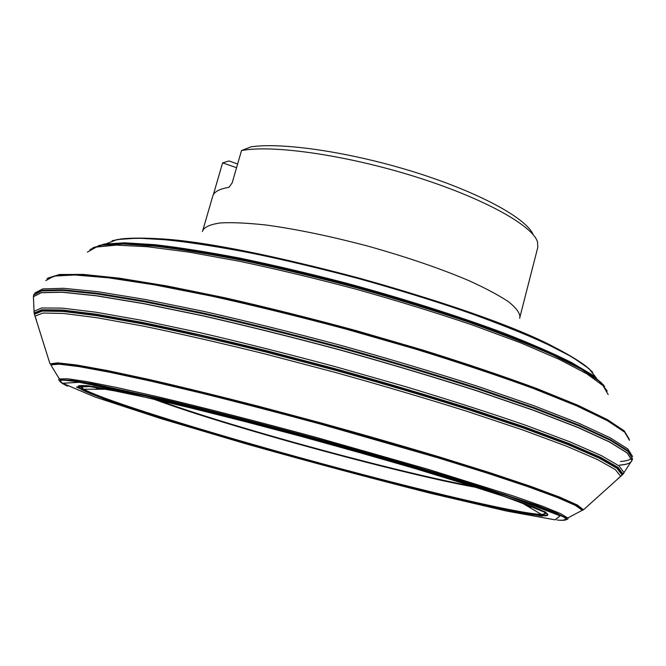 <?xml version="1.0" encoding="UTF-8"?>
<svg xmlns="http://www.w3.org/2000/svg" width="666" height="666" viewBox="0 0 666 666"><rect width="100%" height="100%" fill="white"/><g stroke="black" fill="none" stroke-linecap="round" stroke-linejoin="round"><path stroke-width="1" d="M237.637 163.986L229.021 160.981L222.61 162.862L236.555 167.707M241.517 150.558L232.176 182.859L228.996 187.296C219.372 188.969 213.961 191.875 212.787 196.037L202.805 230.353C204.928 226.781 210.789 224.309 220.404 222.935C232.176 222.294 247.311 222.977 265.801 224.991C296.412 229.137 330.761 236.272 368.839 246.378C406.768 257.059 439.96 268.406 468.414 280.428C485.364 288.103 498.734 295.213 508.533 301.765C516.108 307.834 519.905 312.945 519.913 317.099L537.795 247.361L537.545 242.108C533.116 225.782 483.474 197.993 414.568 176.49C345.746 154.937 272.178 144.564 241.517 150.558L250.965 146.845C282.476 142.058 351.64 152.298 415.709 172.477C479.853 192.632 526.906 218.656 533.2 234.723M213.345 194.688L222.61 162.862M101.307 389.244L96.062 387.088M89.044 383.907L87.571 383.15M541.316 507.284L539.66 507.184M532.001 506.351L526.39 505.536M159.657 238.778C249.092 243.265 473.493 304.662 552.763 346.312M119.988 239.061C130.245 237.845 144.081 237.795 161.48 238.919C180.869 240.751 203.263 243.839 228.663 248.168C269.264 255.686 313.07 265.751 360.09 278.38C406.984 291.442 449.816 305.078 488.586 319.28C512.654 328.48 533.499 337.221 551.115 345.512C566.674 353.405 578.554 360.489 586.763 366.758M112.104 240.759C120.638 238.694 133.35 237.945 150.25 238.503C169.514 239.877 192.432 242.699 219.006 246.978C261.954 254.603 308.932 265.243 359.94 278.912C410.797 293.115 456.651 307.867 497.502 323.168C522.552 333.017 543.722 342.249 561.005 350.874C575.832 358.991 586.388 366.109 592.682 372.227M106.294 243.714L117.274 239.51L137.895 238.137L168.09 239.935C192.757 242.74 221.295 247.269 253.713 253.53C287.787 260.714 323.185 269.189 359.923 278.962C396.52 289.252 431.31 299.983 464.294 311.139C495.379 322.252 522.252 332.883 544.913 343.015L571.819 356.843L588.869 368.523L596.178 377.73M93.115 248.035L104.162 244.039L124.692 242.815L154.703 244.672C179.221 247.486 207.684 251.981 240.093 258.175C274.25 265.284 309.99 273.701 347.302 283.408C403.321 298.651 457.151 315.726 501.914 332.334C529.853 343.198 553.121 353.288 571.728 362.612L592.49 374.983L603.562 384.998M92.832 247.727L105.328 244.214L127.181 243.481L158.308 245.812C183.45 248.918 212.362 253.679 245.046 260.081C279.37 267.382 315.101 275.915 352.231 285.697C389.319 295.995 424.841 306.735 458.807 317.907C491.042 329.079 519.355 339.818 543.739 350.125L573.568 364.327L593.881 376.523L604.686 386.388M607.009 391.641L601.256 382.6L584.698 370.737L557.051 356.352C533.25 345.654 504.595 334.315 471.087 322.344C435.356 310.273 397.535 298.626 357.617 287.404L298.368 272.186C259.732 263.245 224.342 256.06 192.183 250.624L150.857 245.23L119.73 243.54L99.45 245.321L89.893 250.175M607.059 390.701L599.45 381.385L581.576 369.447L553.246 355.178C529.345 344.663 500.94 333.583 468.04 321.936C433.1 310.214 396.237 298.909 357.451 288.003C318.514 277.639 281.035 268.614 244.996 260.914C210.747 254.196 180.661 249.275 154.728 246.154L123.085 244.014L101.615 245.196L90.326 249.342M87.404 252.081L96.403 247.044L116.384 245.113L147.502 246.728L189.144 252.139L239.752 261.338C277.198 269.247 316.3 278.621 357.051 289.46C397.652 300.874 436.08 312.712 472.336 324.966L520.579 342.807L559.174 359.349L586.788 373.801L602.996 385.631L608.183 394.547M48.019 278.047L59.549 274.5L83.225 274.4L119.231 278.147L166.866 285.939L224.317 297.652C266.633 307.276 310.581 318.265 356.168 330.627L422.585 349.975C465.035 363.253 503.013 376.074 536.513 388.445L578.155 405.361L607.492 419.663L624.267 430.902L629.07 438.894M47.636 278.33L59.099 274.767L82.742 274.658L118.773 278.405L166.467 286.205L224.017 297.943C266.417 307.592 310.464 318.606 356.144 331.002C401.49 343.864 444.13 356.901 484.082 370.088L536.821 388.911L578.488 405.844L607.8 420.146L624.517 431.368L629.228 439.335M46.936 278.979L57.684 275.191L80.711 274.867L116.284 278.43L163.736 286.089L221.27 297.752C263.786 307.367 308.033 318.398 354.021 330.835C399.7 343.764 442.707 356.868 483.025 370.154L536.272 389.111L578.329 406.16L607.892 420.554L624.7 431.826L629.37 439.81M45.779 280.627L54.013 276.074L74.8 274.983L108.6 277.847L154.903 284.931L212.038 296.204C254.67 305.661 299.392 316.65 346.195 329.154L414.793 348.876C458.866 362.495 498.384 375.699 533.358 388.469L576.823 405.935L607.367 420.679L624.708 432.201L629.47 440.309M620.504 461.513C626.231 461.03 629.969 459.915 631.726 458.175M632.625 456.568L627.838 448.934L610.123 437.787L578.812 423.268L534.157 405.844L477.664 386.313C434.931 372.56 389.543 358.982 341.516 345.562C293.34 332.667 247.377 321.262 203.621 311.355L145.096 299.434L97.86 291.725L63.586 288.295L42.732 288.902L34.782 293.048M33.924 294.414L41.808 290.293L62.646 289.743L96.953 293.223L144.289 300.999L202.947 312.987C246.828 322.943 292.915 334.399 341.225 347.336C389.385 360.789 434.881 374.392 477.722 388.161L534.323 407.7L579.02 425.099L610.322 439.568L627.971 450.649L632.558 458.857L627.872 451.332L610.222 440.276L578.904 425.824L534.199 408.441L477.572 388.911C434.715 375.149 389.202 361.546 341.017 348.085C292.69 335.14 246.587 323.684 202.689 313.711L144.014 301.698L96.678 293.906L62.371 290.401L41.55 290.934L33.683 295.021L33.924 294.414M619.638 465.076C627.081 464.543 631.185 462.978 631.959 460.381L627.272 452.922L609.615 441.941L578.304 427.564L533.608 410.239L476.998 390.767C434.157 377.031 388.661 363.445 340.493 349.991C292.191 337.054 246.112 325.591 202.239 315.601L143.606 303.546L96.312 295.704L62.046 292.141L41.259 292.607L33.425 296.636L33.467 298.551M619.621 465.151C627.047 464.618 631.143 463.053 631.909 460.456L627.222 453.005L609.565 442.024L578.255 427.655L533.558 410.339L476.956 390.867C434.124 377.139 388.619 363.544 340.468 350.1C292.166 337.163 246.087 325.699 202.231 315.709L143.598 303.654L96.304 295.812L62.046 292.241L41.259 292.707L33.425 296.728L33.467 298.643M622.685 474.55L624.05 472.743L619.08 465.917L601.365 455.619L570.246 441.974L526.023 425.383C490.451 413.062 450.283 400.149 405.519 386.646L335.889 366.824C288.428 354.079 243.148 342.699 200.05 332.684L142.424 320.438L95.912 312.212L62.179 308.117L41.692 307.958L33.941 311.313L34.474 314.077M620.196 476.681L623.06 474.142L618.031 467.382L600.282 457.159L569.18 443.598L525.033 427.097L469.314 408.391C427.222 395.129 382.567 381.926 335.356 368.773L265.526 350.433C220.246 339.285 179.204 329.945 142.407 322.419L96.004 314.152L62.329 309.998L41.85 309.757L34.083 313.012L35.256 316.666M619.771 477.056L622.81 474.425L617.715 467.665L599.924 457.459L568.814 443.922L524.675 427.447L469.014 408.766C426.973 395.529 382.384 382.351 335.239 369.214C287.97 356.518 242.874 345.171 199.95 335.165L142.532 322.902L96.162 314.618L62.479 310.431L41.975 310.165L34.149 313.386L35.431 317.199M619.005 477.713L622.161 475.008L616.924 468.256L599.042 458.083L567.907 444.588L523.834 428.18L468.306 409.582C426.398 396.395 381.951 383.266 334.973 370.179L265.484 351.923C220.421 340.809 179.554 331.493 142.882 323.959L96.595 315.651L62.929 311.422L42.358 311.08L34.416 314.219L35.756 318.157M617.607 478.929L620.645 476.29L615.384 469.63L597.527 459.548L566.475 446.162L522.544 429.87L467.216 411.388C425.474 398.276 381.202 385.214 334.424 372.186L265.235 353.996C220.346 342.915 179.654 333.608 143.14 326.074L97.028 317.74L63.486 313.453L42.982 313.037L35.065 316.092L36.339 319.905M563.877 519.746C567.282 519.771 568.581 519.189 567.757 518.006L582.3 510.273L575.349 505.361L557.317 497.469L527.913 486.671L487.612 473.251L437.837 457.783L320.238 424.026C278.962 412.862 239.494 402.589 201.84 393.223L151.124 381.202L109.599 372.236L78.788 366.558L59.249 364.177L50.774 364.86L58.625 363.728L77.964 366.025L108.716 371.645L150.308 380.602L201.249 392.649C239.102 402.064 278.804 412.387 320.354 423.626L381.468 440.759C420.929 452.222 456.643 463.02 488.611 473.151L528.979 486.613L558.299 497.427L576.123 505.294L582.75 510.148L583.474 509.798L577.372 505.036L559.906 497.202L530.719 486.363L490.268 472.81L439.968 457.117C402.281 445.837 362.479 434.398 320.579 422.802L258.633 406.285C218.456 395.979 181.935 387.038 149.059 379.47L107.343 370.537L76.707 365.01L57.684 362.862L50 363.852L34.149 313.386L33.425 296.728M583.141 509.998L576.814 505.194L559.199 497.352L529.961 486.521L489.543 473.01L439.385 457.384C401.831 446.145 362.187 434.756 320.463 423.218L258.783 406.76C218.773 396.495 182.367 387.579 149.584 380.011L107.917 371.062L77.231 365.501L58.075 363.286L50 363.852M64.56 384.507C59.399 381.859 58.4 380.303 61.563 379.836L72.094 380.394L92.374 383.699L161.563 398.776C206.194 409.448 260.106 423.293 316.258 438.569C372.377 454.012 425.824 469.53 469.672 483.066L536.904 505.311L556.043 512.795L565.392 517.665L567.757 518.006L560.489 513.569L542.715 506.302L514.235 496.278L428.121 469.305L316.55 437.512C257.917 421.57 201.831 407.209 156.119 396.387L116.483 387.47L86.871 381.601L67.874 378.804L59.349 378.921C58.025 379.537 58.883 380.719 61.921 382.467M118.998 404.145L124.4 405.919M67.499 386.097C59.532 382.384 58.158 380.403 63.362 380.144L75.283 381.168L96.428 384.798L126.731 391.117L211.422 411.313L316.175 438.886L420.379 468.481L503.554 494.205L532.85 504.195L552.905 511.829L565.392 517.665C567.823 519.63 566.3 520.471 560.83 520.188M50.774 364.86L59.349 378.921L61.563 379.836L75.316 381.526L96.395 385.189L126.573 391.483L211.139 411.655L315.984 439.252L420.288 468.872L503.388 494.563L532.6 504.512L552.638 512.096L563.686 517.016C568.04 519.888 565.834 520.895 557.092 520.029M246.928 444.122L161.18 418.689L94.963 397.003L62.654 383.266L79.221 382.267L152.714 397.469L272.519 427.564L405.136 464.452L509.482 496.636L560.173 515.8L555.203 519.863L506.859 511.122L430.686 493.306C370.979 478.213 309.723 461.813 246.928 444.122M246.944 444.13L161.23 418.706L95.038 397.019L62.746 383.291L79.312 382.301L152.78 397.494L272.536 427.572L405.095 464.443L509.398 496.62L560.073 515.775L555.119 519.838L506.793 511.105L430.652 493.298C370.962 478.205 309.723 461.813 246.944 444.13M250.016 444.488L168.54 420.304L106.16 399.833L76.498 387.071L93.165 386.43L162.879 400.932L275.15 429.162L399.101 463.636L497.202 493.847L545.762 512.087L542.124 516.2L497.086 508.141L425.033 491.325C368.223 476.973 309.881 461.363 250.016 444.488M89.402 386.097C78.488 384.881 75.982 385.922 81.885 389.219C84.432 390.942 89.269 393.181 96.387 395.92C125.649 407.301 185.356 425.882 250.399 444.497L175.799 422.419L116.209 403.18L81.81 389.743L83.3 385.481L128.222 393.248L214.552 413.553L325.582 442.848L433.424 473.859L511.621 498.851L546.595 513.036L538.936 515.551L497.51 508.075L433.291 493.24L356.31 473.618L250.399 444.497L356.31 473.618C426.973 492.274 494.055 508.316 527.231 513.786C476.29 505.219 354.087 474.167 250.499 444.48C185.498 425.882 126.024 407.359 96.387 395.92C65.618 384.14 71.478 381.127 129.895 393.606M499.567 494.73C556.202 513.736 559.706 519.305 527.231 513.786C534.756 515.051 540.051 515.584 543.123 515.401C549.883 515.567 548.251 513.394 538.245 508.891M108.383 389.252L81.885 389.219C98.11 398.31 170.454 421.403 250.741 444.355C369.081 478.338 514.177 514.468 543.123 515.401L541.358 514.402C512.595 513.511 368.689 477.705 251.273 443.972C171.678 421.203 100.033 398.31 83.908 389.26C78.33 386.13 80.278 385.023 89.768 385.93M542.465 510.805C546.744 513.311 546.37 514.51 541.358 514.402L520.296 501.939M478.296 487.77C434.365 480.236 342.948 457.217 264.752 434.548C216.15 420.479 178.496 408.441 151.781 398.443M477.297 487.445C433.158 479.811 342.499 456.959 264.86 434.457C216.85 420.554 179.504 408.633 152.805 398.684M476.023 487.037C431.601 479.262 341.899 456.635 264.985 434.34C217.74 420.654 180.786 408.866 154.112 398.976M155.736 399.35C182.376 409.157 218.839 420.77 265.126 434.182C341.134 456.21 429.645 478.571 474.442 486.538M99.434 389.244L92.749 386.588M535.114 507.609L528.005 506.485M631.959 460.381L632.558 458.857M33.425 296.636L33.683 295.021M583.474 509.798L622.81 474.425L631.909 460.456M582.3 510.273L582.75 510.148M202.805 230.353L202.389 231.543M519.913 317.099L519.663 318.348"/></g></svg>
